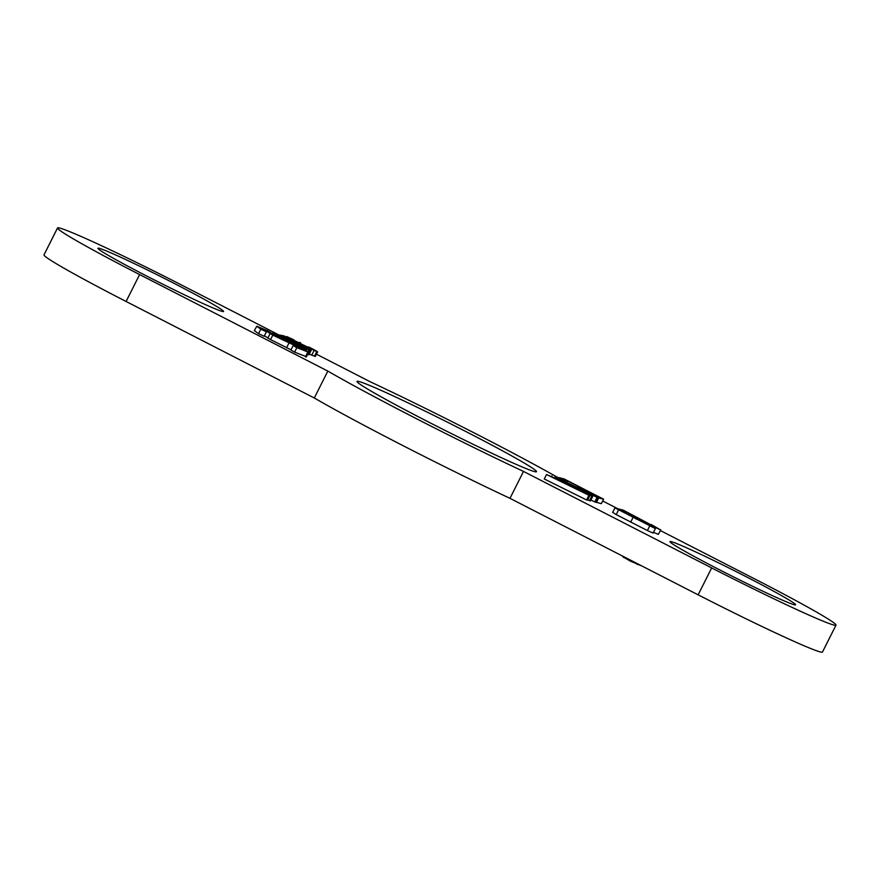 <?xml version="1.0" encoding="UTF-8"?>
<svg xmlns="http://www.w3.org/2000/svg" width="880" height="880" viewBox="0 0 880 880"><rect width="100%" height="100%" fill="white"/><g stroke="black" fill="none" stroke-linecap="round" stroke-linejoin="round"><path stroke-width="1.32" d="M622.699 556.644L629.981 560.934L640.53 565.455M637.637 563.794L637.274 564.509M630.399 560.087L629.981 560.934M624.349 556.985L623.975 557.711M614.966 507.881L655.336 528.583L614.966 507.881L612.634 512.413M653.081 533.071L655.424 528.539L653.081 533.071L647.405 530.552L649.66 526.075M651.387 526.548L618.937 509.927L651.387 526.548M647.405 530.552L616.198 514.58L618.453 510.103M616.198 514.58L612.711 512.369M630.674 522.159L632.929 517.671M636.229 519.145L636.515 518.573M563.662 480.029L558.998 477.631L564.058 478.907L603.592 499.18L598.697 497.948L594.033 495.561L598.037 496.562L577.533 487.036L581.284 487.971L567.82 481.074L563.662 480.029L563.376 480.59M558.679 478.258L558.998 477.631M567.127 482.449L567.82 481.074M585.376 491.513L585.948 490.369M603.592 499.18L601.337 503.668L595.804 502.106M596.442 502.436L598.697 497.948M656.579 527.857L651.321 524.579L660.55 529.892L647.504 523.754L626.725 512.226L618.728 509.003L623.216 510.125L656.7 527.835M658.295 534.38L660.803 529.881L658.295 534.38L653.378 532.268M626.252 513.15L626.725 512.226M628.595 514.327L629.013 513.502M632.72 516.406L633.017 515.801M655.325 528.396L655.633 527.78M591.778 496.21L554.895 476.608L597.982 497.772L559.691 478.94L592.691 496.441L591.778 496.21L589.523 500.698L587.774 499.763M592.691 496.441L590.436 500.929L589.523 500.698M597.982 497.772L595.727 502.26L590.865 500.071M594.759 502.007L597.014 497.53M563.167 481.822L589.809 495.715L546.524 474.507L563.167 481.822M585.2 493.471L564.861 483.362L585.2 493.471M551.496 476.718L551.936 475.86M589.809 495.715L587.554 500.203L586.597 499.961L544.269 478.984L546.524 474.507M586.597 499.961L588.852 495.484M276.771 334.059L306.944 349.272L291.434 342.287L303.028 348.282L302.764 348.799L303.017 348.282L273.416 333.432L288.002 339.878L276.749 334.07L276.463 334.62L276.76 334.081M272.833 333.08L273.152 333.96M306.119 348.799L306.944 349.272L306.251 350.68L306.944 349.272M304.095 349.426L304.612 348.403M271.843 333.366L268.279 331.045L256.96 326.26M260.788 329.186L258.533 333.663L264.121 336.281L266.376 331.793L260.788 329.186L256.795 326.227L254.265 330.748M266.376 331.793C263.285 329.989 262.449 329.296 263.868 329.714L263.197 329.615M271.942 333.179L263.67 330.099M258.533 333.663L254.54 330.715M289.707 338.822L310.112 350.064L279.807 335.071L283.91 335.863L288.849 338.338M278.982 334.873L279.719 335.258M307.285 354.299L308.924 354.816L308.099 354.343L308.924 354.816L311.179 350.328L310.354 349.855M286.264 338.613L286.55 338.041M311.828 349.206L293.337 339.999C291.841 339.097 292.006 339.042 293.843 339.812L286.682 336.534L297.55 342.628L317.57 351.956L315.315 356.444L309.287 354.112M293.337 339.999C291.841 339.097 292.006 339.042 293.843 339.812L293.656 340.175M300.047 343.508L299.915 342.386M314.446 356.301L316.701 351.813C318.56 352.462 317.724 351.78 314.171 349.767L308.968 347.083L311.949 349.195M307.868 346.808L308.308 347.699M298.276 347.842L298.738 346.918L308.385 352.132L309.54 349.811M298.738 346.918L301.928 349.096M306.13 356.62L294.591 352.154L296.846 347.677L293.183 345.543L301.422 349.052M296.846 347.677L308.385 352.132L306.086 356.972M294.591 352.154L290.928 350.02L293.183 345.543M305.404 356.807L307.659 352.319M291.027 349.833L270.545 339.603L272.8 335.115L266.706 331.342L264.374 335.852M272.8 335.115L298.375 347.204L298.232 347.82M298.375 347.204L274.56 334.62L266.706 331.342M284.317 339.768L291.698 344.014L281.358 339.24L273.416 334.708L284.317 339.768L283.932 340.527M270.545 339.603L264.451 335.819M509.971 498.333L523.501 471.427L711.667 567.919L698.137 594.825L509.971 498.333A160.743 6.732 26.7 0 1 314.303 397.991L126.093 301.477L139.623 274.571A115.533 4.84 -153.3 0 1 57.53 227.964A115.533 4.84 -153.3 0 1 181.863 285.175L277.618 334.279M745.646 576.444A70.323 2.948 -153.3 0 1 795.608 604.824A70.323 2.948 -153.3 0 1 731.467 575.85A70.323 2.948 -153.3 0 1 669.966 541.629A70.323 2.948 -153.3 0 1 745.646 576.444M660.451 530.596L753.907 578.523A115.533 4.84 -153.3 0 1 836 625.13A115.533 4.84 -153.3 0 1 711.667 567.919M698.137 594.825A115.533 4.84 26.7 0 0 822.47 652.036L836 625.13M618.651 509.157L602.69 500.973M139.623 274.571L327.833 371.096A160.743 6.732 26.7 0 0 523.501 471.427M327.833 371.096L314.303 397.991M558.789 478.049A160.743 6.732 26.7 0 0 370.249 381.777L316.448 354.189M147.884 276.65A70.323 2.948 -153.3 0 1 97.922 248.281A70.323 2.948 -153.3 0 1 162.063 277.244A70.323 2.948 -153.3 0 1 223.564 311.476A70.323 2.948 -153.3 0 1 147.884 276.65M57.53 227.964L44 254.87A115.533 4.84 26.7 0 0 126.093 301.477M465.146 431.167A100.463 4.202 -153.3 0 1 536.525 471.702A100.463 4.202 -153.3 0 1 444.884 430.32A100.463 4.202 -153.3 0 1 357.027 381.414A100.463 4.202 -153.3 0 1 465.146 431.167M272.536 333.674L272.822 333.091L272.514 333.674M305.338 350.13L305.899 349.008M307.78 351.67L308.88 349.481M307.857 354.552L310.112 350.064M299.112 343.035L299.398 342.452M291.742 340.318L292.028 339.757M306.801 348.04L307.087 347.468M311.729 355.223L313.984 350.735M267.85 338.107L270.105 333.63M286.583 347.765L288.838 343.277M283.448 340.285L283.833 339.515M308.935 354.816L311.19 350.328M300.058 343.519L300.465 342.716M306.35 356.939L308.605 352.451"/></g></svg>
